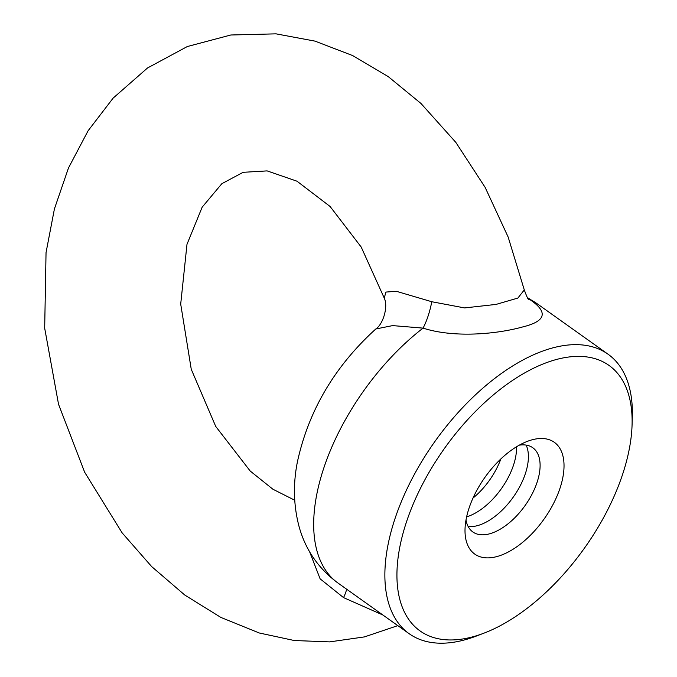 <?xml version="1.0" encoding="UTF-8"?>
<svg xmlns="http://www.w3.org/2000/svg" width="677" height="677" viewBox="0 0 677 677"><rect width="100%" height="100%" fill="white"/><g stroke="black" fill="none" stroke-linecap="round" stroke-linejoin="round"><path stroke-width="1.02" d="M382.903 615.012L343.552 597.613L320.111 578.818L309.575 551.687M294.723 500.227L272.907 489.226L250.211 471.04L215.726 426.434L191.252 369.278L180.7 304.075L186.987 244.321L202.152 207.196L221.87 183.67L243.153 172.313L267.11 170.892L297 181.208L330.105 206.493L361.205 247.054L384.248 298.075L385.924 292.075L396.307 291.288L431.765 301.73L464.6 307.925L496.063 304.413L517.88 298.058L524.294 289.925C526.74 296.661 528.246 299.86 528.796 299.547L528.796 299.539M527.857 298.312A34.307 28.341 129.6 0 0 528.982 298.98C548.59 311.869 546.39 321.22 522.39 327.016C497.832 333.863 454.885 338.356 423.066 328.117A34.307 10.604 103.6 0 0 431.765 301.73M483.886 633.181L476.337 636.067A171.518 90.456 -54.6 0 1 416.964 638.216A171.518 90.456 -54.6 0 1 409.111 633.672A171.518 90.456 -54.6 0 1 434.905 441.489A171.518 90.456 -54.6 0 1 608.064 354.223A171.518 90.456 -54.6 0 1 632.318 416.964L632.064 425.038A162.937 85.928 125.4 0 0 527.349 371.436A162.937 85.928 125.4 0 0 398.956 551.772A162.937 85.928 125.4 0 0 483.886 633.181A162.937 85.928 125.4 0 0 624.643 467.883A162.937 85.928 125.4 0 0 632.064 425.038M560.886 485.426A68.605 36.177 -54.6 0 1 504.907 553.651A68.605 36.177 -54.6 0 1 465.031 528.974A68.605 36.177 -54.6 0 1 527.425 441.336A68.605 36.177 -54.6 0 1 560.886 485.426M527.552 297.846L528.982 298.98A171.518 90.456 125.4 0 1 536.836 303.516L608.064 354.223M375.811 328.98C334.692 366.325 308.543 410.677 297.372 462.019C292.997 484.047 293.547 505.499 299.014 526.376C305.378 549.597 318.342 568.46 337.882 582.965A171.518 90.456 125.4 0 1 423.066 328.117L392.626 325.603L375.811 328.98C382.987 324.444 388.463 306.723 384.248 298.066L384.248 298.066M343.552 597.613A34.307 4.705 123.1 0 0 346.539 589.125M465.988 520.004A51.689 27.258 125.4 0 0 499.135 529.829A51.689 27.258 125.4 0 0 537.741 480.23A51.689 27.258 125.4 0 0 519.267 445.17M472.978 498.094A52.129 27.495 125.4 0 0 500.845 458.947M466.614 516.873A52.129 27.495 125.4 0 0 514.139 463.127A52.129 27.495 125.4 0 0 516.509 446.786M468.162 526.528A52.129 27.495 125.4 0 0 526.012 471.581A52.129 27.495 125.4 0 0 526.139 445.094M397.814 625.633L364.488 636.896L329.648 641.889L294.258 640.518L259.266 632.987L220.854 617.416L184.77 595.032L151.673 566.59L122.131 532.858L84.659 472.233L58.535 404.262L44.682 328.184L46.044 252.572L54.422 208.914L68.47 167.998L88.112 130.746L113.135 98.114L147.535 67.971L187.326 46.535L230.84 34.992L276.055 33.85L315.017 41.128L352.675 55.582L388.2 76.586L420.967 103.463L455.816 142.365L485.13 187.368L508.165 237.077L524.294 289.934M337.882 582.965L409.111 633.672M527.375 297.575L536.836 303.516"/></g></svg>
